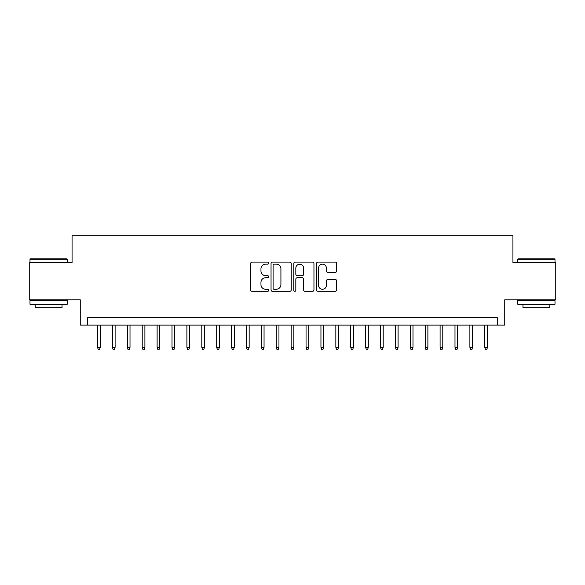 <?xml version="1.0" encoding="UTF-8"?>
<svg xmlns="http://www.w3.org/2000/svg" width="585" height="585" viewBox="0 0 585 585"><rect width="100%" height="100%" fill="white"/><g stroke="black" fill="none" stroke-linecap="round" stroke-linejoin="round"><path stroke-width="0.88" d="M268.669 263.118A1.024 1.024 0 0 0 267.645 262.095L252.113 262.095A1.462 1.462 0 0 0 250.651 263.557L250.651 289.867A1.462 1.462 0 0 0 252.113 291.33L267.645 291.33A1.024 1.024 0 0 0 268.669 290.306A1.024 1.024 0 0 0 267.645 289.283L265.634 289.283A4.68 4.68 0 0 1 260.961 284.61L260.961 282.416A4.68 4.68 0 0 1 265.634 277.736L267.645 277.736A1.024 1.024 0 0 0 268.669 276.712A1.024 1.024 0 0 0 267.645 275.689L265.634 275.689A4.68 4.68 0 0 1 260.961 271.009L260.961 268.815A4.68 4.68 0 0 1 265.634 264.142L267.645 264.142A1.024 1.024 0 0 0 268.669 263.118M335.227 272.398A1.462 1.462 0 0 0 336.689 270.935L336.689 263.557A1.462 1.462 0 0 0 335.227 262.095L317.977 262.095A1.462 1.462 0 0 0 316.514 263.557L316.514 289.867A1.462 1.462 0 0 0 317.977 291.33L335.227 291.33A1.462 1.462 0 0 0 336.689 289.867L336.689 280.954A1.462 1.462 0 0 0 335.227 279.491L327.841 279.491A1.462 1.462 0 0 0 326.379 280.954L326.379 285.378A3.912 3.912 0 0 1 322.467 289.283A3.912 3.912 0 0 1 318.562 285.378L318.562 268.047A3.912 3.912 0 0 1 322.467 264.142A3.912 3.912 0 0 1 326.379 268.047L326.379 270.935A1.462 1.462 0 0 0 327.841 272.398L335.227 272.398M497.294 325.121L504.738 325.121L504.738 299.798L555.75 299.798L555.75 262.563L512.928 262.563L512.928 235.755L72.072 235.755L72.072 262.563L29.25 262.563L29.25 299.798L80.262 299.798L80.262 325.121L497.294 325.121L497.294 317.67L87.706 317.67L87.706 325.121M291.22 263.557A1.462 1.462 0 0 0 289.758 262.095L272.508 262.095A1.462 1.462 0 0 0 271.045 263.557L271.045 289.867A1.462 1.462 0 0 0 272.508 291.33L289.758 291.33A1.462 1.462 0 0 0 291.22 289.867L291.22 263.557M295.242 262.095L312.492 262.095A1.462 1.462 0 0 1 313.955 263.557L313.955 289.867A1.462 1.462 0 0 1 312.492 291.33L305.107 291.33A1.462 1.462 0 0 1 303.644 289.867L303.644 279.199A1.462 1.462 0 0 0 302.182 277.736L297.29 277.736A1.462 1.462 0 0 0 295.827 279.199L295.827 290.306A1.024 1.024 0 0 1 294.803 291.33A1.024 1.024 0 0 1 293.78 290.306L293.78 263.557A1.462 1.462 0 0 1 295.242 262.095M274.116 264.142A1.024 1.024 0 0 0 273.093 265.166L273.093 288.259A1.024 1.024 0 0 0 274.116 289.283L276.237 289.283A4.68 4.68 0 0 0 280.917 284.61L280.917 268.815A4.68 4.68 0 0 0 276.237 264.142L274.116 264.142M303.644 268.12A3.912 3.912 0 0 0 299.739 264.215A3.912 3.912 0 0 0 295.827 268.12L295.827 274.226A1.462 1.462 0 0 0 297.29 275.689L302.182 275.689A1.462 1.462 0 0 0 303.644 274.226L303.644 268.12M100.218 347.307L99.626 349.245L98.134 349.245L97.541 347.307L100.218 347.307L100.218 325.121M97.541 347.307L97.541 325.121M30.442 258.841L66.785 258.841L67.231 259.287L29.996 259.287L30.442 258.841M48.614 304.266L29.996 304.266L29.996 300.544L67.231 300.544L67.231 304.266L48.614 304.266M62.017 304.266L62.017 307.695L35.21 307.695L35.21 304.266M518.215 258.841L554.558 258.841L555.004 259.287L517.769 259.287L518.215 258.841M536.386 304.266L517.769 304.266L517.769 300.544L555.004 300.544L555.004 304.266L536.386 304.266M549.79 304.266L549.79 307.695L522.983 307.695L522.983 304.266M115.113 347.307L114.521 349.245L113.029 349.245L112.43 347.307L115.113 347.307L115.113 325.121M112.43 347.307L112.43 325.121M130.009 347.307L129.409 349.245L127.925 349.245L127.325 347.307L130.009 347.307L130.009 325.121M127.325 347.307L127.325 325.121M144.904 347.307L144.305 349.245L142.813 349.245L142.221 347.307L144.904 347.307L144.904 325.121M142.221 347.307L142.221 325.121M159.793 347.307L159.2 349.245L157.709 349.245L157.116 347.307L159.793 347.307L159.793 325.121M157.116 347.307L157.116 325.121M174.688 347.307L174.096 349.245L172.604 349.245L172.005 347.307L174.688 347.307L174.688 325.121M172.005 347.307L172.005 325.121M189.584 347.307L188.984 349.245L187.5 349.245L186.9 347.307L189.584 347.307L189.584 325.121M186.9 347.307L186.9 325.121M204.479 347.307L203.88 349.245L202.395 349.245L201.796 347.307L204.479 347.307L204.479 325.121M201.796 347.307L201.796 325.121M219.368 347.307L218.775 349.245L217.284 349.245L216.691 347.307L219.368 347.307L219.368 325.121M216.691 347.307L216.691 325.121M234.263 347.307L233.671 349.245L232.179 349.245L231.587 347.307L234.263 347.307L234.263 325.121M231.587 347.307L231.587 325.121M249.159 347.307L248.566 349.245L247.075 349.245L246.475 347.307L249.159 347.307L249.159 325.121M246.475 347.307L246.475 325.121M264.054 347.307L263.455 349.245L261.97 349.245L261.371 347.307L264.054 347.307L264.054 325.121M261.371 347.307L261.371 325.121M278.95 347.307L278.35 349.245L276.859 349.245L276.266 347.307L278.95 347.307L278.95 325.121M276.266 347.307L276.266 325.121M293.838 347.307L293.246 349.245L291.754 349.245L291.162 347.307L293.838 347.307L293.838 325.121M291.162 347.307L291.162 325.121M308.734 347.307L308.141 349.245L306.65 349.245L306.05 347.307L308.734 347.307L308.734 325.121M306.05 347.307L306.05 325.121M323.629 347.307L323.03 349.245L321.545 349.245L320.946 347.307L323.629 347.307L323.629 325.121M320.946 347.307L320.946 325.121M338.525 347.307L337.925 349.245L336.433 349.245L335.841 347.307L338.525 347.307L338.525 325.121M335.841 347.307L335.841 325.121M353.413 347.307L352.821 349.245L351.329 349.245L350.737 347.307L353.413 347.307L353.413 325.121M350.737 347.307L350.737 325.121M368.309 347.307L367.716 349.245L366.225 349.245L365.632 347.307L368.309 347.307L368.309 325.121M365.632 347.307L365.632 325.121M383.204 347.307L382.605 349.245L381.12 349.245L380.521 347.307L383.204 347.307L383.204 325.121M380.521 347.307L380.521 325.121M398.1 347.307L397.5 349.245L396.016 349.245L395.416 347.307L398.1 347.307L398.1 325.121M395.416 347.307L395.416 325.121M412.995 347.307L412.396 349.245L410.904 349.245L410.312 347.307L412.995 347.307L412.995 325.121M410.312 347.307L410.312 325.121M427.884 347.307L427.291 349.245L425.8 349.245L425.207 347.307L427.884 347.307L427.884 325.121M425.207 347.307L425.207 325.121M442.779 347.307L442.187 349.245L440.695 349.245L440.096 347.307L442.779 347.307L442.779 325.121M440.096 347.307L440.096 325.121M457.675 347.307L457.075 349.245L455.591 349.245L454.991 347.307L457.675 347.307L457.675 325.121M454.991 347.307L454.991 325.121M472.57 347.307L471.971 349.245L470.479 349.245L469.887 347.307L472.57 347.307L472.57 325.121M469.887 347.307L469.887 325.121M487.459 347.307L486.866 349.245L485.374 349.245L484.782 347.307L487.459 347.307L487.459 325.121M484.782 347.307L484.782 325.121M29.996 262.563L29.996 259.287M38.486 300.544L38.486 299.798M58.741 300.544L58.741 299.798M67.231 262.563L67.231 259.287M517.769 262.563L517.769 259.287M526.259 300.544L526.259 299.798M546.514 300.544L546.514 299.798M555.004 262.563L555.004 259.287"/></g></svg>
